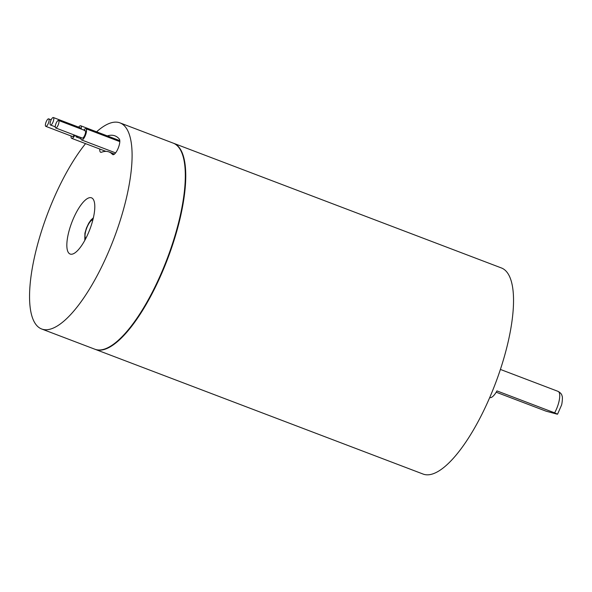 <?xml version="1.0" encoding="UTF-8"?>
<svg xmlns="http://www.w3.org/2000/svg" width="592" height="592" viewBox="0 0 592 592"><rect width="100%" height="100%" fill="white"/><g stroke="black" fill="none" stroke-linecap="round" stroke-linejoin="round"><path stroke-width="0.89" d="M173.456 143.227A110.245 35.416 110.8 0 1 173.678 143.308A110.245 35.416 110.8 0 1 169.719 253.191A110.245 35.416 110.8 0 1 95.297 349.384A110.245 35.416 110.8 0 1 95.075 349.302M95.297 349.384L423.073 474.051A110.245 35.416 -69.2 0 0 497.495 377.859A110.245 35.416 -69.2 0 0 501.454 267.976L173.678 143.308M74.192 134.991A4.011 1.288 110.8 0 1 73.082 136.315A4.011 1.288 -69.2 0 0 74.192 134.991A4.011 1.288 110.8 0 1 73.082 136.315A4.011 1.288 110.8 0 1 72.424 136.486A4.011 1.288 -69.2 0 0 73.082 136.315A4.011 1.288 110.8 0 1 72.424 136.486L45.813 126.362A4.011 1.288 -69.2 0 0 46.472 126.192A4.011 1.288 -69.2 0 0 48.729 122.233A4.011 1.288 -69.2 0 0 48.662 118.866A4.011 1.288 -69.2 0 0 48.004 119.036A4.011 1.288 -69.2 0 0 45.747 123.003A4.011 1.288 -69.2 0 0 45.813 126.362M74.851 135.235A6.016 1.931 110.8 0 1 72.705 138.099A6.016 1.931 110.8 0 1 71.713 138.358A6.016 1.931 110.8 0 1 71.077 135.975M53.361 117.527A4.011 1.288 -69.2 0 0 52.703 117.697A4.011 1.288 -69.2 0 0 50.446 121.656A4.011 1.288 -69.2 0 0 50.512 125.016A4.011 1.288 -69.2 0 0 51.178 124.845A4.011 1.288 -69.2 0 0 53.428 120.886A4.011 1.288 -69.2 0 0 53.361 117.527L79.979 127.65A4.011 1.288 110.8 0 0 79.313 127.82A4.011 1.288 110.8 0 1 79.979 127.65A4.011 1.288 110.8 0 1 80.416 128.775A4.011 1.288 -69.2 0 0 79.979 127.65A4.011 1.288 110.8 0 1 80.416 128.775M77.848 136.382A6.016 1.931 110.8 0 1 77.404 136.759A6.016 1.931 110.8 0 1 76.412 137.011A6.016 1.931 110.8 0 1 75.761 135.583M78.632 127.132A6.016 1.931 110.8 0 1 79.698 126.029A6.016 1.931 110.8 0 1 80.69 125.77A6.016 1.931 110.8 0 1 81.2 129.078M58.541 120.457L85.152 130.58A4.011 1.288 110.8 0 1 85.218 133.94A4.011 1.288 110.8 0 1 82.969 137.906A4.011 1.288 -69.2 0 0 85.218 133.94A4.011 1.288 -69.2 0 0 85.152 130.58A4.011 1.288 110.8 0 0 84.493 130.751A4.011 1.288 110.8 0 1 85.152 130.58A4.011 1.288 110.8 0 1 85.218 133.94A4.011 1.288 110.8 0 1 82.969 137.906A4.011 1.288 110.8 0 1 82.303 138.077A4.011 1.288 -69.2 0 0 82.969 137.906A4.011 1.288 110.8 0 1 82.303 138.077L55.692 127.953A4.011 1.288 -69.2 0 0 56.351 127.783A4.011 1.288 -69.2 0 0 58.608 123.817A4.011 1.288 -69.2 0 0 58.541 120.457A4.011 1.288 -69.2 0 0 57.883 120.627A4.011 1.288 -69.2 0 0 55.626 124.586A4.011 1.288 -69.2 0 0 55.692 127.953M83.812 130.07A6.016 1.931 110.8 0 1 84.878 128.96A6.016 1.931 110.8 0 1 85.87 128.708A6.016 1.931 110.8 0 1 85.966 133.748A6.016 1.931 110.8 0 1 82.584 139.69A6.016 1.931 110.8 0 1 81.592 139.949A6.016 1.931 110.8 0 1 80.956 137.559M554.623 412.846L557.553 414.178L561.416 405.387C561.978 404.625 562.925 396.81 562.03 395.915C561.83 394.257 560.513 392.748 558.086 391.379A15.029 4.832 -69.2 0 1 554.623 412.846L496.962 390.912A15.029 4.832 -69.2 0 1 489.998 397.624A15.029 4.832 -69.2 0 1 489.739 397.55L489.717 397.543M496.2 392.207L546.12 411.196L557.094 414.148M107.315 135.901A91.264 29.326 110.8 0 1 114.981 135.864A91.264 29.326 110.8 0 1 119.281 139.002A8.517 2.738 110.8 0 1 118.134 148.34A8.517 2.738 110.8 0 1 112.82 154.63A8.517 2.738 110.8 0 1 112.443 154.371A79.173 25.441 -69.2 0 0 108.965 151.929A79.173 25.441 -69.2 0 0 101.491 152.24A8.517 2.738 110.8 0 1 100.684 152.277A8.517 2.738 110.8 0 1 99.782 149.036M71.21 224.065A30.066 9.657 110.8 0 1 91.508 197.832A30.066 9.657 110.8 0 1 90.428 227.802A30.066 9.657 110.8 0 1 70.13 254.035A30.066 9.657 110.8 0 1 71.21 224.065M85.559 143.627A110.245 35.416 -69.2 0 0 45.591 219.084A110.245 35.416 -69.2 0 0 41.632 328.974A110.245 35.416 -69.2 0 0 116.054 232.782A110.245 35.416 -69.2 0 0 120.013 122.892A110.245 35.416 -69.2 0 0 96.585 131.816M41.632 328.974L94.853 349.221A110.245 35.416 -69.2 0 0 169.275 253.028A110.245 35.416 -69.2 0 0 173.234 143.138L120.013 122.892M92.877 219.869A10.02 3.219 -69.2 0 0 86.684 228.164A10.02 3.219 -69.2 0 0 85.803 238.48M113.272 154.69L112.443 154.371M71.713 138.358L105.961 151.382M48.662 118.866L51.164 119.821M76.412 137.011L80.963 138.743M80.69 125.77L119.791 140.644M50.512 125.016L55.256 126.821M81.592 139.949L115.603 152.884M85.87 128.708L119.806 141.614M84.804 240.359L84.915 233.233L86.432 228.075L88.689 223.28L90.857 220.12L93.381 217.804M500.403 369.438L558.086 391.379M114.515 154.046L108.965 151.929"/></g></svg>
